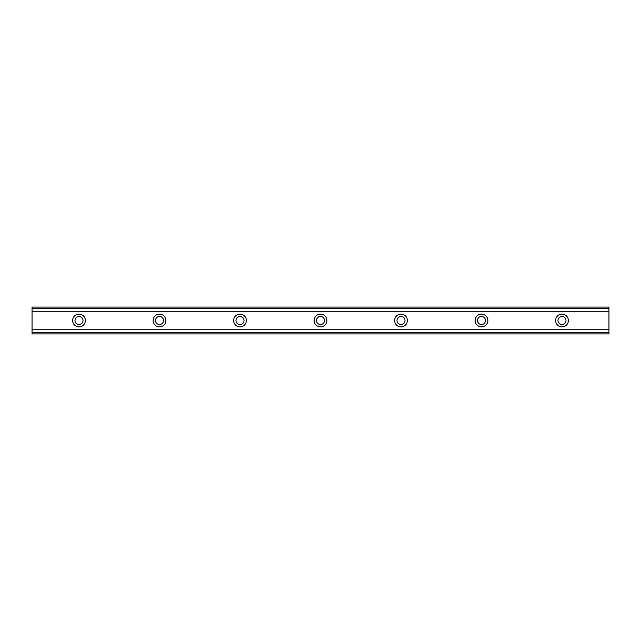 <?xml version="1.0" encoding="UTF-8"?>
<svg xmlns="http://www.w3.org/2000/svg" width="641" height="641" viewBox="0 0 641 641"><rect width="100%" height="100%" fill="white"/><g stroke="black" fill="none" stroke-linecap="round" stroke-linejoin="round"><path stroke-width="0.96" d="M79.003 324.522A4.022 4.022 0 0 1 74.981 320.5A4.022 4.022 0 0 1 79.003 316.478A4.022 4.022 0 0 1 83.034 320.5A4.022 4.022 0 0 1 79.003 324.522M561.997 324.522A4.022 4.022 0 0 1 557.966 320.5A4.022 4.022 0 0 1 561.997 316.478A4.022 4.022 0 0 1 566.019 320.5A4.022 4.022 0 0 1 561.997 324.522M481.495 324.522A4.022 4.022 0 0 1 477.473 320.5A4.022 4.022 0 0 1 481.495 316.478A4.022 4.022 0 0 1 485.517 320.5A4.022 4.022 0 0 1 481.495 324.522M401.002 324.522A4.022 4.022 0 0 1 396.971 320.5A4.022 4.022 0 0 1 401.002 316.478A4.022 4.022 0 0 1 405.024 320.5A4.022 4.022 0 0 1 401.002 324.522M320.5 324.522A4.022 4.022 0 0 1 316.478 320.5A4.022 4.022 0 0 1 320.5 316.478A4.022 4.022 0 0 1 324.522 320.5A4.022 4.022 0 0 1 320.5 324.522M239.998 324.522A4.022 4.022 0 0 1 235.976 320.5A4.022 4.022 0 0 1 239.998 316.478A4.022 4.022 0 0 1 244.029 320.5A4.022 4.022 0 0 1 239.998 324.522M159.505 324.522A4.022 4.022 0 0 1 155.483 320.5A4.022 4.022 0 0 1 159.505 316.478A4.022 4.022 0 0 1 163.527 320.5A4.022 4.022 0 0 1 159.505 324.522M79.003 314.13A6.37 6.37 0 0 0 72.633 320.5A6.37 6.37 0 0 0 79.003 326.87A6.37 6.37 0 0 0 85.381 320.5A6.37 6.37 0 0 0 79.003 314.13M561.997 314.13A6.37 6.37 0 0 0 555.619 320.5A6.37 6.37 0 0 0 561.997 326.87A6.37 6.37 0 0 0 568.367 320.5A6.37 6.37 0 0 0 561.997 314.13M481.495 314.13A6.37 6.37 0 0 0 475.125 320.5A6.37 6.37 0 0 0 481.495 326.87A6.37 6.37 0 0 0 487.865 320.5A6.37 6.37 0 0 0 481.495 314.13M401.002 314.13A6.37 6.37 0 0 0 394.624 320.5A6.37 6.37 0 0 0 401.002 326.87A6.37 6.37 0 0 0 407.372 320.5A6.37 6.37 0 0 0 401.002 314.13M320.5 314.13A6.37 6.37 0 0 0 314.13 320.5A6.37 6.37 0 0 0 320.5 326.87A6.37 6.37 0 0 0 326.87 320.5A6.37 6.37 0 0 0 320.5 314.13M239.998 314.13A6.37 6.37 0 0 0 233.628 320.5A6.37 6.37 0 0 0 239.998 326.87A6.37 6.37 0 0 0 246.376 320.5A6.37 6.37 0 0 0 239.998 314.13M159.505 314.13A6.37 6.37 0 0 0 153.135 320.5A6.37 6.37 0 0 0 159.505 326.87A6.37 6.37 0 0 0 165.875 320.5A6.37 6.37 0 0 0 159.505 314.13M32.05 332.631L32.05 329.226L608.95 329.226L608.95 333.913L32.05 333.913L32.05 332.631L608.95 332.631M32.05 308.369L608.95 308.369L608.95 307.087L32.05 307.087L32.05 329.226M608.95 308.369L608.95 329.226M608.95 332.302L32.05 332.302M32.05 311.774L608.95 311.774M32.05 308.698L608.95 308.698"/></g></svg>

